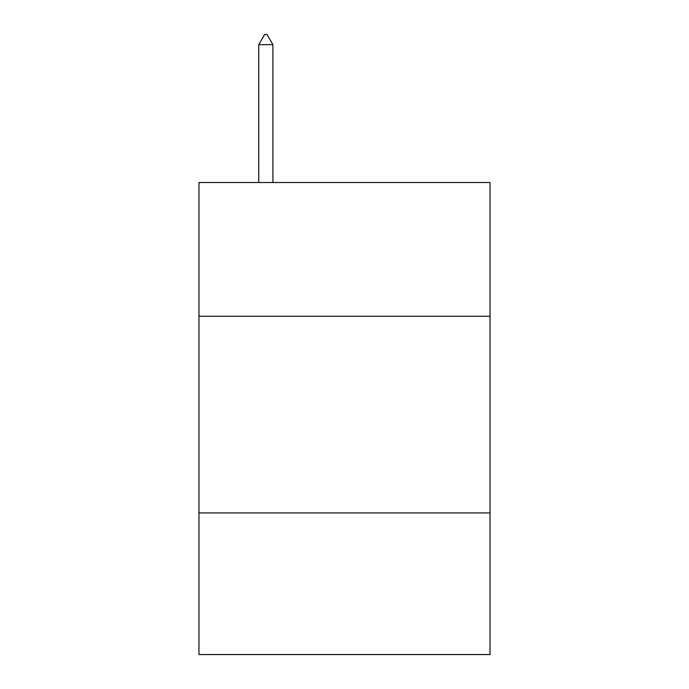 <?xml version="1.0" encoding="UTF-8"?>
<svg xmlns="http://www.w3.org/2000/svg" width="689" height="689" viewBox="0 0 689 689"><rect width="100%" height="100%" fill="white"/><g stroke="black" fill="none" stroke-linecap="round" stroke-linejoin="round"><path stroke-width="1.03" d="M198.957 316.26L490.043 316.26L490.043 182.516L198.957 182.516L198.957 654.55L490.043 654.55L490.043 512.935L198.957 512.935M490.043 512.935L490.043 316.26M272.904 44.682L267.005 34.45L264.645 34.45L258.745 44.682L272.904 44.682L272.904 182.516M258.745 44.682L258.745 182.516"/></g></svg>
